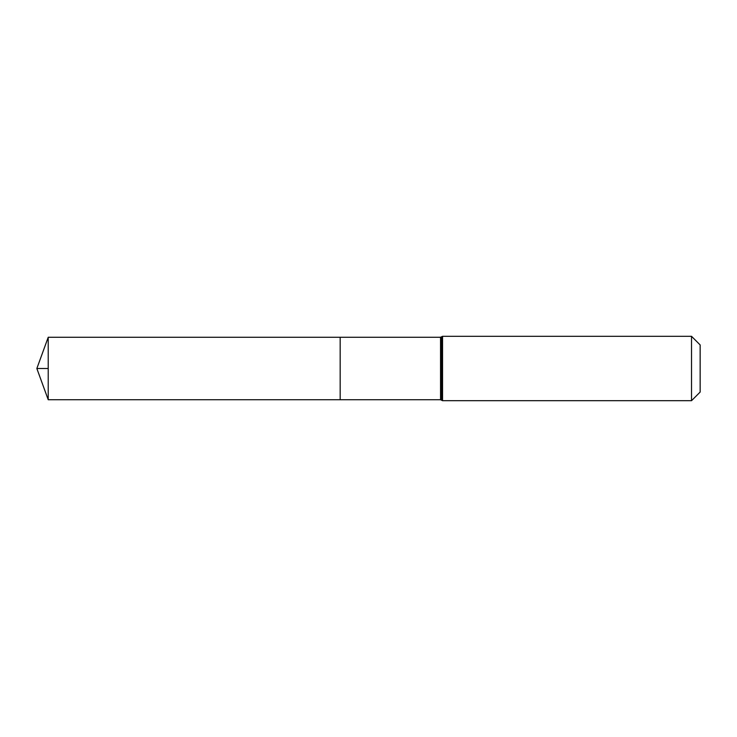 <?xml version="1.0" encoding="UTF-8"?>
<svg xmlns="http://www.w3.org/2000/svg" width="737" height="737" viewBox="0 0 737 737"><rect width="100%" height="100%" fill="white"/><g stroke="black" fill="none" stroke-linecap="round" stroke-linejoin="round"><path stroke-width="1.11" d="M340.162 337.27L340.162 399.73L340.162 337.27L48.218 337.27L48.218 399.73L440.551 399.73L440.551 337.27L340.162 337.27M691.518 336.302L691.518 400.698L700.15 392.066L700.15 344.934L691.518 336.302L442.559 336.302L440.551 337.27M48.218 368.5L36.85 368.5L48.218 399.73M691.518 400.698L442.559 400.698L442.559 336.302M442.559 400.698L441.555 400.219L441.555 336.781M441.555 400.219L440.551 399.73M36.85 368.5L48.218 337.27"/></g></svg>
